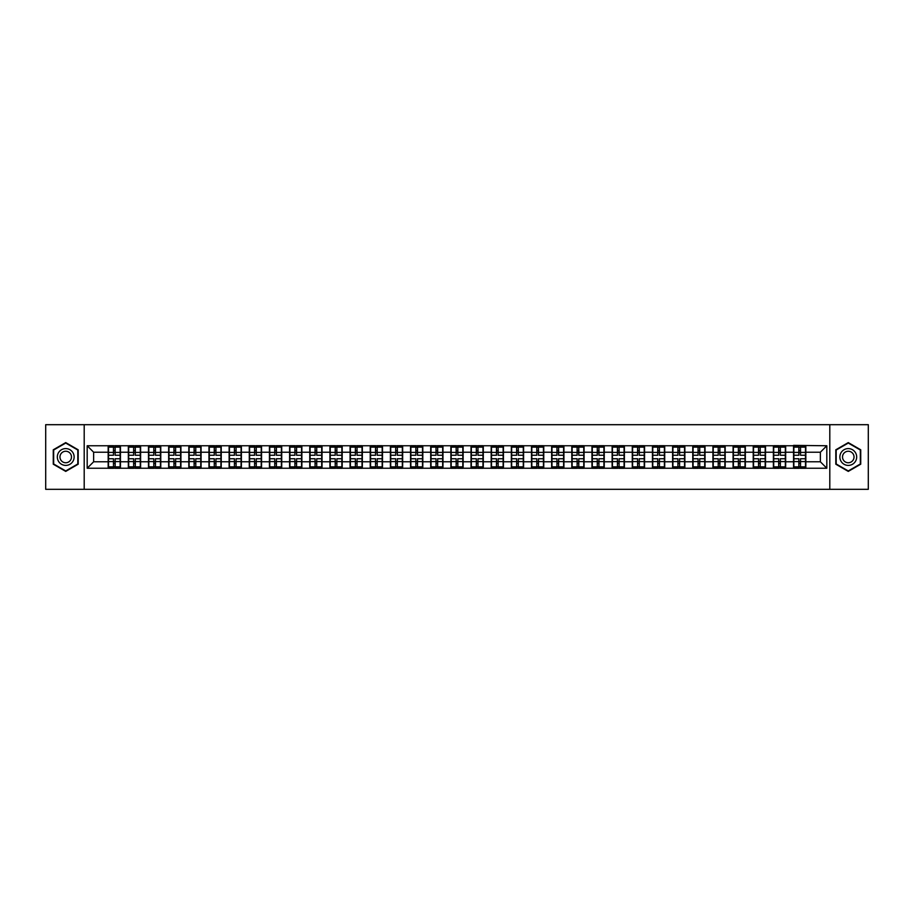 <?xml version="1.0" encoding="UTF-8"?>
<svg xmlns="http://www.w3.org/2000/svg" width="914" height="914" viewBox="0 0 914 914"><rect width="100%" height="100%" fill="white"/><g stroke="black" fill="none" stroke-linecap="round" stroke-linejoin="round"><path stroke-width="1.37" d="M829.798 489.31L868.3 489.31L868.3 424.69L829.798 424.69L829.798 489.31L84.202 489.31L84.202 424.69L45.7 424.69L45.7 489.31L84.202 489.31M829.798 424.69L84.202 424.69M820.361 461.776L820.361 452.224L805.828 452.224L805.828 461.776L820.361 461.776L826.816 468.242L826.816 445.758L793.546 445.369L793.546 452.224L785.663 452.224L785.663 461.776L793.546 461.776L793.546 452.224M826.816 468.242L87.184 468.242L87.184 445.758L108.172 445.758L108.172 452.224L93.639 452.224L93.639 461.776L108.172 461.776L108.172 452.224M793.546 445.758L108.172 445.758M793.546 461.776L793.546 468.242M785.663 461.776L785.663 468.242M785.663 445.758L785.663 452.224M765.509 461.776L773.393 461.776L773.393 452.224L765.509 452.224L765.509 468.242M773.393 461.776L773.393 468.242M773.393 445.758L773.393 452.224M765.509 445.758L765.509 452.224M745.344 461.776L753.227 461.776L753.227 452.224L745.344 452.224L745.344 468.242M753.227 461.776L753.227 468.242M753.227 445.758L753.227 452.224M745.344 445.758L745.344 452.224M725.19 461.776L733.074 461.776L733.074 452.224L725.19 452.224L725.19 468.242M733.074 461.776L733.074 468.242M733.074 445.758L733.074 452.224M725.19 445.758L725.19 452.224M705.037 461.776L712.92 461.776L712.92 452.224L705.037 452.224L705.037 468.242M712.92 461.776L712.92 468.242M712.92 445.758L712.92 452.224M705.037 445.758L705.037 452.224M684.872 461.776L692.755 461.776L692.755 452.224L684.872 452.224L684.872 468.242M692.755 461.776L692.755 468.242M692.755 445.758L692.755 452.224M684.872 445.758L684.872 452.224M664.718 461.776L672.601 461.776L672.601 452.224L664.718 452.224L664.718 468.242M672.601 461.776L672.601 468.242M672.601 445.758L672.601 452.224M664.718 445.758L664.718 452.224M644.564 461.776L652.447 461.776L652.447 452.224L644.564 452.224L644.564 468.242M652.447 461.776L652.447 468.242M652.447 445.758L652.447 452.224M644.564 445.758L644.564 452.224M624.399 461.776L632.282 461.776L632.282 452.224L624.399 452.224L624.399 468.242M632.282 461.776L632.282 468.242M632.282 445.758L632.282 452.224M624.399 445.758L624.399 452.224M604.245 461.776L612.129 461.776L612.129 452.224L604.245 452.224L604.245 468.242M612.129 461.776L612.129 468.242M612.129 445.758L612.129 452.224M604.245 445.758L604.245 452.224M584.08 461.776L591.964 461.776L591.964 452.224L584.08 452.224L584.08 468.242M591.964 461.776L591.964 468.242M591.964 445.758L591.964 452.224M584.08 445.758L584.08 452.224M563.927 461.776L571.81 461.776L571.81 452.224L563.927 452.224L563.927 468.242M571.81 461.776L571.81 468.242M571.81 445.758L571.81 452.224M563.927 445.758L563.927 452.224M543.773 461.776L551.656 461.776L551.656 452.224L543.773 452.224L543.773 468.242M551.656 461.776L551.656 468.242M551.656 445.758L551.656 452.224M543.773 445.758L543.773 452.224M523.608 461.776L531.491 461.776L531.491 452.224L523.608 452.224L523.608 468.242M531.491 461.776L531.491 468.242M531.491 445.758L531.491 452.224M523.608 445.758L523.608 452.224M503.454 461.776L511.337 461.776L511.337 452.224L503.454 452.224L503.454 468.242M511.337 461.776L511.337 468.242M511.337 445.758L511.337 452.224M503.454 445.758L503.454 452.224M483.3 461.776L491.184 461.776L491.184 452.224L483.3 452.224L483.3 468.242M491.184 461.776L491.184 468.242M491.184 445.758L491.184 452.224M483.3 445.758L483.3 452.224M463.135 461.776L471.018 461.776L471.018 452.224L463.135 452.224L463.135 468.242M471.018 461.776L471.018 468.242M471.018 445.758L471.018 452.224M463.135 445.758L463.135 452.224M442.982 461.776L450.865 461.776L450.865 452.224L442.982 452.224L442.982 468.242M450.865 461.776L450.865 468.242M450.865 445.758L450.865 452.224M442.982 445.758L442.982 452.224M422.816 461.776L430.7 461.776L430.7 452.224L422.816 452.224L422.816 468.242M430.7 461.776L430.7 468.242M430.7 445.758L430.7 452.224M422.816 445.758L422.816 452.224M402.663 461.776L410.546 461.776L410.546 452.224L402.663 452.224L402.663 468.242M410.546 461.776L410.546 468.242M410.546 445.758L410.546 452.224M402.663 445.758L402.663 452.224M382.509 461.776L390.392 461.776L390.392 452.224L382.509 452.224L382.509 468.242M390.392 461.776L390.392 468.242M390.392 445.758L390.392 452.224M382.509 445.758L382.509 452.224M362.344 461.776L370.227 461.776L370.227 452.224L362.344 452.224L362.344 468.242M370.227 461.776L370.227 468.242M370.227 445.758L370.227 452.224M362.344 445.758L362.344 452.224M342.19 461.776L350.073 461.776L350.073 452.224L342.19 452.224L342.19 468.242M350.073 461.776L350.073 468.242M350.073 445.758L350.073 452.224M342.19 445.758L342.19 452.224M322.036 461.776L329.92 461.776L329.92 452.224L322.036 452.224L322.036 468.242M329.92 461.776L329.92 468.242M329.92 445.758L329.92 452.224M322.036 445.758L322.036 452.224M301.871 461.776L309.755 461.776L309.755 452.224L301.871 452.224L301.871 468.242M309.755 461.776L309.755 468.242M309.755 445.758L309.755 452.224M301.871 445.758L301.871 452.224M281.718 461.776L289.601 461.776L289.601 452.224L281.718 452.224L281.718 468.242M289.601 461.776L289.601 468.242M289.601 445.758L289.601 452.224M281.718 445.758L281.718 452.224M261.553 461.776L269.436 461.776L269.436 452.224L261.553 452.224L261.553 468.242M269.436 461.776L269.436 468.242M269.436 445.758L269.436 452.224M261.553 445.758L261.553 452.224M241.399 461.776L249.282 461.776L249.282 452.224L241.399 452.224L241.399 468.242M249.282 461.776L249.282 468.242M249.282 445.758L249.282 452.224M241.399 445.758L241.399 452.224M221.245 461.776L229.128 461.776L229.128 452.224L221.245 452.224L221.245 468.242M229.128 461.776L229.128 468.242M229.128 445.758L229.128 452.224M221.245 445.758L221.245 452.224M201.08 461.776L208.963 461.776L208.963 452.224L201.08 452.224L201.08 468.242M208.963 461.776L208.963 468.242M208.963 445.758L208.963 452.224M201.08 445.758L201.08 452.224M180.926 461.776L188.81 461.776L188.81 452.224L180.926 452.224L180.926 468.242M188.81 461.776L188.81 468.242M188.81 445.758L188.81 452.224M180.926 445.758L180.926 452.224M160.773 461.776L168.656 461.776L168.656 452.224L160.773 452.224L160.773 468.242M168.656 461.776L168.656 468.242M168.656 445.758L168.656 452.224M160.773 445.758L160.773 452.224M140.607 461.776L148.491 461.776L148.491 452.224L140.607 452.224L140.607 468.242M148.491 461.776L148.491 468.242M148.491 445.758L148.491 452.224M140.607 445.758L140.607 452.224M120.454 461.776L128.337 461.776L128.337 452.224L120.454 452.224L120.454 468.242M128.337 461.776L128.337 468.242M128.337 445.758L128.337 452.224M120.454 445.758L120.454 452.224M108.172 461.776L108.172 468.242M93.639 461.776L87.184 468.242M87.184 445.758L93.639 452.224M805.828 461.776L805.828 468.242M805.828 445.758L805.828 452.224M826.816 445.758L820.361 452.224M65.728 442.604L53.263 449.802L53.263 464.198L65.728 471.396L78.193 464.198L78.193 449.802L65.728 442.604M835.807 464.198L848.272 471.396L860.737 464.198L860.737 449.802L848.272 442.604L835.807 449.802L835.807 464.198M108.503 452.419L113.473 452.419L113.473 445.689L108.503 445.689L108.503 458.748L113.473 458.748L113.473 461.581L115.153 461.57L115.153 458.748L120.134 458.748L120.134 445.689L115.153 445.689L115.153 447.117L120.134 447.117M113.473 450.545L115.153 450.545M115.153 447.312L113.473 447.312M108.503 455.252L113.473 455.252L113.473 452.419L115.153 452.43L115.153 455.252L120.134 455.252M108.503 447.117L113.473 447.117M113.473 466.688L115.153 466.688M113.473 463.455L115.153 463.455M108.503 468.311L113.473 468.311L113.473 466.883L108.503 466.883L108.503 468.311M108.503 458.748L108.503 461.581L113.473 461.581L113.473 466.883M108.503 461.581L108.503 466.883M120.134 458.748L120.134 468.311L115.153 468.311L115.153 466.883L120.134 466.883M120.134 461.581L115.153 461.581L115.153 466.883M120.134 452.419L115.153 452.419L115.153 447.117M128.657 452.419L133.638 452.419L133.638 445.689L128.657 445.689L128.657 458.748L133.638 458.748L133.638 461.581L135.318 461.57L135.318 458.748L140.288 458.748L140.288 445.689L135.318 445.689L135.318 447.117L140.288 447.117M133.638 450.545L135.318 450.545M135.318 447.312L133.638 447.312M128.657 455.252L133.638 455.252L133.638 452.419L135.318 452.43L135.318 455.252L140.288 455.252M128.657 447.117L133.638 447.117M133.638 466.688L135.318 466.688M133.638 463.455L135.318 463.455M128.657 468.311L133.638 468.311L133.638 466.883L128.657 466.883L128.657 468.311M128.657 458.748L128.657 461.581L133.638 461.581L133.638 466.883M128.657 461.581L128.657 466.883M140.288 458.748L140.288 468.311L135.318 468.311L135.318 466.883L140.288 466.883M140.288 461.581L135.318 461.581L135.318 466.883M140.288 452.419L135.318 452.419L135.318 447.117M148.811 452.419L153.792 452.419L153.792 445.689L148.811 445.689L148.811 458.748L153.792 458.748L153.792 461.581L155.471 461.57L155.471 458.748L160.441 458.748L160.441 445.689L155.471 445.689L155.471 447.117L160.441 447.117M153.792 450.545L155.471 450.545M155.471 447.312L153.792 447.312M148.811 455.252L153.792 455.252L153.792 452.419L155.471 452.43L155.471 455.252L160.441 455.252M148.811 447.117L153.792 447.117M153.792 466.688L155.471 466.688M153.792 463.455L155.471 463.455M148.811 468.311L153.792 468.311L153.792 466.883L148.811 466.883L148.811 468.311M148.811 458.748L148.811 461.581L153.792 461.581L153.792 466.883M148.811 461.581L148.811 466.883M160.441 458.748L160.441 468.311L155.471 468.311L155.471 466.883L160.441 466.883M160.441 461.581L155.471 461.581L155.471 466.883M160.441 452.419L155.471 452.419L155.471 447.117M168.976 452.419L173.946 452.419L173.946 445.689L168.976 445.689L168.976 458.748L173.946 458.748L173.946 461.581L175.625 461.57L175.625 458.748L180.606 458.748L180.606 445.689L175.625 445.689L175.625 447.117L180.606 447.117M173.946 450.545L175.625 450.545M175.625 447.312L173.946 447.312M168.976 455.252L173.946 455.252L173.946 452.419L175.625 452.43L175.625 455.252L180.606 455.252M168.976 447.117L173.946 447.117M173.946 466.688L175.625 466.688M173.946 463.455L175.625 463.455M168.976 468.311L173.946 468.311L173.946 466.883L168.976 466.883L168.976 468.311M168.976 458.748L168.976 461.581L173.946 461.581L173.946 466.883M168.976 461.581L168.976 466.883M180.606 458.748L180.606 468.311L175.625 468.311L175.625 466.883L180.606 466.883M180.606 461.581L175.625 461.581L175.625 466.883M180.606 452.419L175.625 452.419L175.625 447.117M189.129 452.419L194.111 452.419L194.111 445.689L189.129 445.689L189.129 458.748L194.111 458.748L194.111 461.581L195.79 461.57L195.79 458.748L200.76 458.748L200.76 445.689L195.79 445.689L195.79 447.117L200.76 447.117M194.111 450.545L195.79 450.545M195.79 447.312L194.111 447.312M189.129 455.252L194.111 455.252L194.111 452.419L195.79 452.43L195.79 455.252L200.76 455.252M189.129 447.117L194.111 447.117M194.111 466.688L195.79 466.688M194.111 463.455L195.79 463.455M189.129 468.311L194.111 468.311L194.111 466.883L189.129 466.883L189.129 468.311M189.129 458.748L189.129 461.581L194.111 461.581L194.111 466.883M189.129 461.581L189.129 466.883M200.76 458.748L200.76 468.311L195.79 468.311L195.79 466.883L200.76 466.883M200.76 461.581L195.79 461.581L195.79 466.883M200.76 452.419L195.79 452.419L195.79 447.117M209.295 452.419L214.264 452.419L214.264 445.689L209.295 445.689L209.295 458.748L214.264 458.748L214.264 461.581L215.944 461.57L215.944 458.748L220.914 458.748L220.914 445.689L215.944 445.689L215.944 447.117L220.914 447.117M214.264 450.545L215.944 450.545M215.944 447.312L214.264 447.312M209.295 455.252L214.264 455.252L214.264 452.419L215.944 452.43L215.944 455.252L220.914 455.252M209.295 447.117L214.264 447.117M214.264 466.688L215.944 466.688M214.264 463.455L215.944 463.455M209.295 468.311L214.264 468.311L214.264 466.883L209.295 466.883L209.295 468.311M209.295 458.748L209.295 461.581L214.264 461.581L214.264 466.883M209.295 461.581L209.295 466.883M220.914 458.748L220.914 468.311L215.944 468.311L215.944 466.883L220.914 466.883M220.914 461.581L215.944 461.581L215.944 466.883M220.914 452.419L215.944 452.419L215.944 447.117M73.006 452.796A8.397 8.397 0 0 0 61.524 449.722A8.397 8.397 0 0 0 58.45 461.204A8.397 8.397 0 0 0 69.932 464.278A8.397 8.397 0 0 0 73.006 452.796M70.709 454.121A5.747 5.747 0 0 0 62.849 452.019A5.747 5.747 0 0 0 60.747 459.879A5.747 5.747 0 0 0 68.607 461.981A5.747 5.747 0 0 0 70.709 454.121M65.728 470.95L53.652 463.981L53.652 450.019L65.728 443.05L77.816 450.019L77.816 463.981L65.728 470.95M855.55 452.796A8.397 8.397 0 0 0 844.068 449.722A8.397 8.397 0 0 0 840.994 461.204A8.397 8.397 0 0 0 852.476 464.278A8.397 8.397 0 0 0 855.55 452.796M853.253 454.121A5.747 5.747 0 0 0 845.393 452.019A5.747 5.747 0 0 0 843.291 459.879A5.747 5.747 0 0 0 851.151 461.981A5.747 5.747 0 0 0 853.253 454.121M848.272 470.95L836.184 463.981L836.184 450.019L848.272 443.05L860.348 450.019L860.348 463.981L848.272 470.95M229.448 452.419L234.418 452.419L234.418 445.689L229.448 445.689L229.448 458.748L234.418 458.748L234.418 461.581L236.098 461.57L236.098 458.748L241.079 458.748L241.079 445.689L236.098 445.689L236.098 447.117L241.079 447.117M234.418 450.545L236.098 450.545M236.098 447.312L234.418 447.312M229.448 455.252L234.418 455.252L234.418 452.419L236.098 452.43L236.098 455.252L241.079 455.252M229.448 447.117L234.418 447.117M234.418 466.688L236.098 466.688M234.418 463.455L236.098 463.455M229.448 468.311L234.418 468.311L234.418 466.883L229.448 466.883L229.448 468.311M229.448 458.748L229.448 461.581L234.418 461.581L234.418 466.883M229.448 461.581L229.448 466.883M241.079 458.748L241.079 468.311L236.098 468.311L236.098 466.883L241.079 466.883M241.079 461.581L236.098 461.581L236.098 466.883M241.079 452.419L236.098 452.419L236.098 447.117M249.602 452.419L254.583 452.419L254.583 445.689L249.602 445.689L249.602 458.748L254.583 458.748L254.583 461.581L256.263 461.57L256.263 458.748L261.233 458.748L261.233 445.689L256.263 445.689L256.263 447.117L261.233 447.117M254.583 450.545L256.263 450.545M256.263 447.312L254.583 447.312M249.602 455.252L254.583 455.252L254.583 452.419L256.263 452.43L256.263 455.252L261.233 455.252M249.602 447.117L254.583 447.117M254.583 466.688L256.263 466.688M254.583 463.455L256.263 463.455M249.602 468.311L254.583 468.311L254.583 466.883L249.602 466.883L249.602 468.311M249.602 458.748L249.602 461.581L254.583 461.581L254.583 466.883M249.602 461.581L249.602 466.883M261.233 458.748L261.233 468.311L256.263 468.311L256.263 466.883L261.233 466.883M261.233 461.581L256.263 461.581L256.263 466.883M261.233 452.419L256.263 452.419L256.263 447.117M269.767 452.419L274.737 452.419L274.737 445.689L269.767 445.689L269.767 458.748L274.737 458.748L274.737 461.581L276.416 461.57L276.416 458.748L281.398 458.748L281.398 445.689L276.416 445.689L276.416 447.117L281.398 447.117M274.737 450.545L276.416 450.545M276.416 447.312L274.737 447.312M269.767 455.252L274.737 455.252L274.737 452.419L276.416 452.43L276.416 455.252L281.398 455.252M269.767 447.117L274.737 447.117M274.737 466.688L276.416 466.688M274.737 463.455L276.416 463.455M269.767 468.311L274.737 468.311L274.737 466.883L269.767 466.883L269.767 468.311M269.767 458.748L269.767 461.581L274.737 461.581L274.737 466.883M269.767 461.581L269.767 466.883M281.398 458.748L281.398 468.311L276.416 468.311L276.416 466.883L281.398 466.883M281.398 461.581L276.416 461.581L276.416 466.883M281.398 452.419L276.416 452.419L276.416 447.117M289.921 452.419L294.891 452.419L294.891 445.689L289.921 445.689L289.921 458.748L294.891 458.748L294.891 461.581L296.582 461.57L296.582 458.748L301.551 458.748L301.551 445.689L296.582 445.689L296.582 447.117L301.551 447.117M294.891 450.545L296.582 450.545M296.582 447.312L294.891 447.312M289.921 455.252L294.891 455.252L294.891 452.419L296.582 452.43L296.582 455.252L301.551 455.252M289.921 447.117L294.891 447.117M294.891 466.688L296.582 466.688M294.891 463.455L296.582 463.455M289.921 468.311L294.891 468.311L294.891 466.883L289.921 466.883L289.921 468.311M289.921 458.748L289.921 461.581L294.891 461.581L294.891 466.883M289.921 461.581L289.921 466.883M301.551 458.748L301.551 468.311L296.582 468.311L296.582 466.883L301.551 466.883M301.551 461.581L296.582 461.581L296.582 466.883M301.551 452.419L296.582 452.419L296.582 447.117M310.075 452.419L315.056 452.419L315.056 445.689L310.075 445.689L310.075 458.748L315.056 458.748L315.056 461.581L316.735 461.57L316.735 458.748L321.705 458.748L321.705 445.689L316.735 445.689L316.735 447.117L321.705 447.117M315.056 450.545L316.735 450.545M316.735 447.312L315.056 447.312M310.075 455.252L315.056 455.252L315.056 452.419L316.735 452.43L316.735 455.252L321.705 455.252M310.075 447.117L315.056 447.117M315.056 466.688L316.735 466.688M315.056 463.455L316.735 463.455M310.075 468.311L315.056 468.311L315.056 466.883L310.075 466.883L310.075 468.311M310.075 458.748L310.075 461.581L315.056 461.581L315.056 466.883M310.075 461.581L310.075 466.883M321.705 458.748L321.705 468.311L316.735 468.311L316.735 466.883L321.705 466.883M321.705 461.581L316.735 461.581L316.735 466.883M321.705 452.419L316.735 452.419L316.735 447.117M330.24 452.419L335.209 452.419L335.209 445.689L330.24 445.689L330.24 458.748L335.209 458.748L335.209 461.581L336.889 461.57L336.889 458.748L341.87 458.748L341.87 445.689L336.889 445.689L336.889 447.117L341.87 447.117M335.209 450.545L336.889 450.545M336.889 447.312L335.209 447.312M330.24 455.252L335.209 455.252L335.209 452.419L336.889 452.43L336.889 455.252L341.87 455.252M330.24 447.117L335.209 447.117M335.209 466.688L336.889 466.688M335.209 463.455L336.889 463.455M330.24 468.311L335.209 468.311L335.209 466.883L330.24 466.883L330.24 468.311M330.24 458.748L330.24 461.581L335.209 461.581L335.209 466.883M330.24 461.581L330.24 466.883M341.87 458.748L341.87 468.311L336.889 468.311L336.889 466.883L341.87 466.883M341.87 461.581L336.889 461.581L336.889 466.883M341.87 452.419L336.889 452.419L336.889 447.117M350.393 452.419L355.375 452.419L355.375 445.689L350.393 445.689L350.393 458.748L355.375 458.748L355.375 461.581L357.054 461.57L357.054 458.748L362.024 458.748L362.024 445.689L357.054 445.689L357.054 447.117L362.024 447.117M355.375 450.545L357.054 450.545M357.054 447.312L355.375 447.312M350.393 455.252L355.375 455.252L355.375 452.419L357.054 452.43L357.054 455.252L362.024 455.252M350.393 447.117L355.375 447.117M355.375 466.688L357.054 466.688M355.375 463.455L357.054 463.455M350.393 468.311L355.375 468.311L355.375 466.883L350.393 466.883L350.393 468.311M350.393 458.748L350.393 461.581L355.375 461.581L355.375 466.883M350.393 461.581L350.393 466.883M362.024 458.748L362.024 468.311L357.054 468.311L357.054 466.883L362.024 466.883M362.024 461.581L357.054 461.581L357.054 466.883M362.024 452.419L357.054 452.419L357.054 447.117M370.558 452.419L375.528 452.419L375.528 445.689L370.558 445.689L370.558 458.748L375.528 458.748L375.528 461.581L377.208 461.57L377.208 458.748L382.178 458.748L382.178 445.689L377.208 445.689L377.208 447.117L382.178 447.117M375.528 450.545L377.208 450.545M377.208 447.312L375.528 447.312M370.558 455.252L375.528 455.252L375.528 452.419L377.208 452.43L377.208 455.252L382.178 455.252M370.558 447.117L375.528 447.117M375.528 466.688L377.208 466.688M375.528 463.455L377.208 463.455M370.558 468.311L375.528 468.311L375.528 466.883L370.558 466.883L370.558 468.311M370.558 458.748L370.558 461.581L375.528 461.581L375.528 466.883M370.558 461.581L370.558 466.883M382.178 458.748L382.178 468.311L377.208 468.311L377.208 466.883L382.178 466.883M382.178 461.581L377.208 461.581L377.208 466.883M382.178 452.419L377.208 452.419L377.208 447.117M390.712 452.419L395.682 452.419L395.682 445.689L390.712 445.689L390.712 458.748L395.682 458.748L395.682 461.581L397.362 461.57L397.362 458.748L402.343 458.748L402.343 445.689L397.362 445.689L397.362 447.117L402.343 447.117M395.682 450.545L397.362 450.545M397.362 447.312L395.682 447.312M390.712 455.252L395.682 455.252L395.682 452.419L397.362 452.43L397.362 455.252L402.343 455.252M390.712 447.117L395.682 447.117M395.682 466.688L397.362 466.688M395.682 463.455L397.362 463.455M390.712 468.311L395.682 468.311L395.682 466.883L390.712 466.883L390.712 468.311M390.712 458.748L390.712 461.581L395.682 461.581L395.682 466.883M390.712 461.581L390.712 466.883M402.343 458.748L402.343 468.311L397.362 468.311L397.362 466.883L402.343 466.883M402.343 461.581L397.362 461.581L397.362 466.883M402.343 452.419L397.362 452.419L397.362 447.117M410.866 452.419L415.847 452.419L415.847 445.689L410.866 445.689L410.866 458.748L415.847 458.748L415.847 461.581L417.527 461.57L417.527 458.748L422.497 458.748L422.497 445.689L417.527 445.689L417.527 447.117L422.497 447.117M415.847 450.545L417.527 450.545M417.527 447.312L415.847 447.312M410.866 455.252L415.847 455.252L415.847 452.419L417.527 452.43L417.527 455.252L422.497 455.252M410.866 447.117L415.847 447.117M415.847 466.688L417.527 466.688M415.847 463.455L417.527 463.455M410.866 468.311L415.847 468.311L415.847 466.883L410.866 466.883L410.866 468.311M410.866 458.748L410.866 461.581L415.847 461.581L415.847 466.883M410.866 461.581L410.866 466.883M422.497 458.748L422.497 468.311L417.527 468.311L417.527 466.883L422.497 466.883M422.497 461.581L417.527 461.581L417.527 466.883M422.497 452.419L417.527 452.419L417.527 447.117M431.031 452.419L436.001 452.419L436.001 445.689L431.031 445.689L431.031 458.748L436.001 458.748L436.001 461.581L437.68 461.57L437.68 458.748L442.662 458.748L442.662 445.689L437.68 445.689L437.68 447.117L442.662 447.117M436.001 450.545L437.68 450.545M437.68 447.312L436.001 447.312M431.031 455.252L436.001 455.252L436.001 452.419L437.68 452.43L437.68 455.252L442.662 455.252M431.031 447.117L436.001 447.117M436.001 466.688L437.68 466.688M436.001 463.455L437.68 463.455M431.031 468.311L436.001 468.311L436.001 466.883L431.031 466.883L431.031 468.311M431.031 458.748L431.031 461.581L436.001 461.581L436.001 466.883M431.031 461.581L431.031 466.883M442.662 458.748L442.662 468.311L437.68 468.311L437.68 466.883L442.662 466.883M442.662 461.581L437.68 461.581L437.68 466.883M442.662 452.419L437.68 452.419L437.68 447.117M451.185 452.419L456.155 452.419L456.155 445.689L451.185 445.689L451.185 458.748L456.155 458.748L456.155 461.581L457.845 461.57L457.845 458.748L462.815 458.748L462.815 445.689L457.845 445.689L457.845 447.117L462.815 447.117M456.155 450.545L457.845 450.545M457.845 447.312L456.155 447.312M451.185 455.252L456.155 455.252L456.155 452.419L457.845 452.43L457.845 455.252L462.815 455.252M451.185 447.117L456.155 447.117M456.155 466.688L457.845 466.688M456.155 463.455L457.845 463.455M451.185 468.311L456.155 468.311L456.155 466.883L451.185 466.883L451.185 468.311M451.185 458.748L451.185 461.581L456.155 461.581L456.155 466.883M451.185 461.581L451.185 466.883M462.815 458.748L462.815 468.311L457.845 468.311L457.845 466.883L462.815 466.883M462.815 461.581L457.845 461.581L457.845 466.883M462.815 452.419L457.845 452.419L457.845 447.117M471.338 452.419L476.32 452.419L476.32 445.689L471.338 445.689L471.338 458.748L476.32 458.748L476.32 461.581L477.999 461.57L477.999 458.748L482.969 458.748L482.969 445.689L477.999 445.689L477.999 447.117L482.969 447.117M476.32 450.545L477.999 450.545M477.999 447.312L476.32 447.312M471.338 455.252L476.32 455.252L476.32 452.419L477.999 452.43L477.999 455.252L482.969 455.252M471.338 447.117L476.32 447.117M476.32 466.688L477.999 466.688M476.32 463.455L477.999 463.455M471.338 468.311L476.32 468.311L476.32 466.883L471.338 466.883L471.338 468.311M471.338 458.748L471.338 461.581L476.32 461.581L476.32 466.883M471.338 461.581L471.338 466.883M482.969 458.748L482.969 468.311L477.999 468.311L477.999 466.883L482.969 466.883M482.969 461.581L477.999 461.581L477.999 466.883M482.969 452.419L477.999 452.419L477.999 447.117M491.504 452.419L496.473 452.419L496.473 445.689L491.504 445.689L491.504 458.748L496.473 458.748L496.473 461.581L498.153 461.57L498.153 458.748L503.134 458.748L503.134 445.689L498.153 445.689L498.153 447.117L503.134 447.117M496.473 450.545L498.153 450.545M498.153 447.312L496.473 447.312M491.504 455.252L496.473 455.252L496.473 452.419L498.153 452.43L498.153 455.252L503.134 455.252M491.504 447.117L496.473 447.117M496.473 466.688L498.153 466.688M496.473 463.455L498.153 463.455M491.504 468.311L496.473 468.311L496.473 466.883L491.504 466.883L491.504 468.311M491.504 458.748L491.504 461.581L496.473 461.581L496.473 466.883M491.504 461.581L491.504 466.883M503.134 458.748L503.134 468.311L498.153 468.311L498.153 466.883L503.134 466.883M503.134 461.581L498.153 461.581L498.153 466.883M503.134 452.419L498.153 452.419L498.153 447.117M511.657 452.419L516.639 452.419L516.639 445.689L511.657 445.689L511.657 458.748L516.639 458.748L516.639 461.581L518.318 461.57L518.318 458.748L523.288 458.748L523.288 445.689L518.318 445.689L518.318 447.117L523.288 447.117M516.639 450.545L518.318 450.545M518.318 447.312L516.639 447.312M511.657 455.252L516.639 455.252L516.639 452.419L518.318 452.43L518.318 455.252L523.288 455.252M511.657 447.117L516.639 447.117M516.639 466.688L518.318 466.688M516.639 463.455L518.318 463.455M511.657 468.311L516.639 468.311L516.639 466.883L511.657 466.883L511.657 468.311M511.657 458.748L511.657 461.581L516.639 461.581L516.639 466.883M511.657 461.581L511.657 466.883M523.288 458.748L523.288 468.311L518.318 468.311L518.318 466.883L523.288 466.883M523.288 461.581L518.318 461.581L518.318 466.883M523.288 452.419L518.318 452.419L518.318 447.117M531.822 452.419L536.792 452.419L536.792 445.689L531.822 445.689L531.822 458.748L536.792 458.748L536.792 461.581L538.472 461.57L538.472 458.748L543.442 458.748L543.442 445.689L538.472 445.689L538.472 447.117L543.442 447.117M536.792 450.545L538.472 450.545M538.472 447.312L536.792 447.312M531.822 455.252L536.792 455.252L536.792 452.419L538.472 452.43L538.472 455.252L543.442 455.252M531.822 447.117L536.792 447.117M536.792 466.688L538.472 466.688M536.792 463.455L538.472 463.455M531.822 468.311L536.792 468.311L536.792 466.883L531.822 466.883L531.822 468.311M531.822 458.748L531.822 461.581L536.792 461.581L536.792 466.883M531.822 461.581L531.822 466.883M543.442 458.748L543.442 468.311L538.472 468.311L538.472 466.883L543.442 466.883M543.442 461.581L538.472 461.581L538.472 466.883M543.442 452.419L538.472 452.419L538.472 447.117M551.976 452.419L556.946 452.419L556.946 445.689L551.976 445.689L551.976 458.748L556.946 458.748L556.946 461.581L558.625 461.57L558.625 458.748L563.607 458.748L563.607 445.689L558.625 445.689L558.625 447.117L563.607 447.117M556.946 450.545L558.625 450.545M558.625 447.312L556.946 447.312M551.976 455.252L556.946 455.252L556.946 452.419L558.625 452.43L558.625 455.252L563.607 455.252M551.976 447.117L556.946 447.117M556.946 466.688L558.625 466.688M556.946 463.455L558.625 463.455M551.976 468.311L556.946 468.311L556.946 466.883L551.976 466.883L551.976 468.311M551.976 458.748L551.976 461.581L556.946 461.581L556.946 466.883M551.976 461.581L551.976 466.883M563.607 458.748L563.607 468.311L558.625 468.311L558.625 466.883L563.607 466.883M563.607 461.581L558.625 461.581L558.625 466.883M563.607 452.419L558.625 452.419L558.625 447.117M572.13 452.419L577.111 452.419L577.111 445.689L572.13 445.689L572.13 458.748L577.111 458.748L577.111 461.581L578.791 461.57L578.791 458.748L583.76 458.748L583.76 445.689L578.791 445.689L578.791 447.117L583.76 447.117M577.111 450.545L578.791 450.545M578.791 447.312L577.111 447.312M572.13 455.252L577.111 455.252L577.111 452.419L578.791 452.43L578.791 455.252L583.76 455.252M572.13 447.117L577.111 447.117M577.111 466.688L578.791 466.688M577.111 463.455L578.791 463.455M572.13 468.311L577.111 468.311L577.111 466.883L572.13 466.883L572.13 468.311M572.13 458.748L572.13 461.581L577.111 461.581L577.111 466.883M572.13 461.581L572.13 466.883M583.76 458.748L583.76 468.311L578.791 468.311L578.791 466.883L583.76 466.883M583.76 461.581L578.791 461.581L578.791 466.883M583.76 452.419L578.791 452.419L578.791 447.117M592.295 452.419L597.265 452.419L597.265 445.689L592.295 445.689L592.295 458.748L597.265 458.748L597.265 461.581L598.944 461.57L598.944 458.748L603.926 458.748L603.926 445.689L598.944 445.689L598.944 447.117L603.926 447.117M597.265 450.545L598.944 450.545M598.944 447.312L597.265 447.312M592.295 455.252L597.265 455.252L597.265 452.419L598.944 452.43L598.944 455.252L603.926 455.252M592.295 447.117L597.265 447.117M597.265 466.688L598.944 466.688M597.265 463.455L598.944 463.455M592.295 468.311L597.265 468.311L597.265 466.883L592.295 466.883L592.295 468.311M592.295 458.748L592.295 461.581L597.265 461.581L597.265 466.883M592.295 461.581L592.295 466.883M603.926 458.748L603.926 468.311L598.944 468.311L598.944 466.883L603.926 466.883M603.926 461.581L598.944 461.581L598.944 466.883M603.926 452.419L598.944 452.419L598.944 447.117M612.449 452.419L617.418 452.419L617.418 445.689L612.449 445.689L612.449 458.748L617.418 458.748L617.418 461.581L619.109 461.57L619.109 458.748L624.079 458.748L624.079 445.689L619.109 445.689L619.109 447.117L624.079 447.117M617.418 450.545L619.109 450.545M619.109 447.312L617.418 447.312M612.449 455.252L617.418 455.252L617.418 452.419L619.109 452.43L619.109 455.252L624.079 455.252M612.449 447.117L617.418 447.117M617.418 466.688L619.109 466.688M617.418 463.455L619.109 463.455M612.449 468.311L617.418 468.311L617.418 466.883L612.449 466.883L612.449 468.311M612.449 458.748L612.449 461.581L617.418 461.581L617.418 466.883M612.449 461.581L612.449 466.883M624.079 458.748L624.079 468.311L619.109 468.311L619.109 466.883L624.079 466.883M624.079 461.581L619.109 461.581L619.109 466.883M624.079 452.419L619.109 452.419L619.109 447.117M632.602 452.419L637.584 452.419L637.584 445.689L632.602 445.689L632.602 458.748L637.584 458.748L637.584 461.581L639.263 461.57L639.263 458.748L644.233 458.748L644.233 445.689L639.263 445.689L639.263 447.117L644.233 447.117M637.584 450.545L639.263 450.545M639.263 447.312L637.584 447.312M632.602 455.252L637.584 455.252L637.584 452.419L639.263 452.43L639.263 455.252L644.233 455.252M632.602 447.117L637.584 447.117M637.584 466.688L639.263 466.688M637.584 463.455L639.263 463.455M632.602 468.311L637.584 468.311L637.584 466.883L632.602 466.883L632.602 468.311M632.602 458.748L632.602 461.581L637.584 461.581L637.584 466.883M632.602 461.581L632.602 466.883M644.233 458.748L644.233 468.311L639.263 468.311L639.263 466.883L644.233 466.883M644.233 461.581L639.263 461.581L639.263 466.883M644.233 452.419L639.263 452.419L639.263 447.117M652.767 452.419L657.737 452.419L657.737 445.689L652.767 445.689L652.767 458.748L657.737 458.748L657.737 461.581L659.417 461.57L659.417 458.748L664.398 458.748L664.398 445.689L659.417 445.689L659.417 447.117L664.398 447.117M657.737 450.545L659.417 450.545M659.417 447.312L657.737 447.312M652.767 455.252L657.737 455.252L657.737 452.419L659.417 452.43L659.417 455.252L664.398 455.252M652.767 447.117L657.737 447.117M657.737 466.688L659.417 466.688M657.737 463.455L659.417 463.455M652.767 468.311L657.737 468.311L657.737 466.883L652.767 466.883L652.767 468.311M652.767 458.748L652.767 461.581L657.737 461.581L657.737 466.883M652.767 461.581L652.767 466.883M664.398 458.748L664.398 468.311L659.417 468.311L659.417 466.883L664.398 466.883M664.398 461.581L659.417 461.581L659.417 466.883M664.398 452.419L659.417 452.419L659.417 447.117M672.921 452.419L677.902 452.419L677.902 445.689L672.921 445.689L672.921 458.748L677.902 458.748L677.902 461.581L679.582 461.57L679.582 458.748L684.552 458.748L684.552 445.689L679.582 445.689L679.582 447.117L684.552 447.117M677.902 450.545L679.582 450.545M679.582 447.312L677.902 447.312M672.921 455.252L677.902 455.252L677.902 452.419L679.582 452.43L679.582 455.252L684.552 455.252M672.921 447.117L677.902 447.117M677.902 466.688L679.582 466.688M677.902 463.455L679.582 463.455M672.921 468.311L677.902 468.311L677.902 466.883L672.921 466.883L672.921 468.311M672.921 458.748L672.921 461.581L677.902 461.581L677.902 466.883M672.921 461.581L672.921 466.883M684.552 458.748L684.552 468.311L679.582 468.311L679.582 466.883L684.552 466.883M684.552 461.581L679.582 461.581L679.582 466.883M684.552 452.419L679.582 452.419L679.582 447.117M693.086 452.419L698.056 452.419L698.056 445.689L693.086 445.689L693.086 458.748L698.056 458.748L698.056 461.581L699.736 461.57L699.736 458.748L704.705 458.748L704.705 445.689L699.736 445.689L699.736 447.117L704.705 447.117M698.056 450.545L699.736 450.545M699.736 447.312L698.056 447.312M693.086 455.252L698.056 455.252L698.056 452.419L699.736 452.43L699.736 455.252L704.705 455.252M693.086 447.117L698.056 447.117M698.056 466.688L699.736 466.688M698.056 463.455L699.736 463.455M693.086 468.311L698.056 468.311L698.056 466.883L693.086 466.883L693.086 468.311M693.086 458.748L693.086 461.581L698.056 461.581L698.056 466.883M693.086 461.581L693.086 466.883M704.705 458.748L704.705 468.311L699.736 468.311L699.736 466.883L704.705 466.883M704.705 461.581L699.736 461.581L699.736 466.883M704.705 452.419L699.736 452.419L699.736 447.117M713.24 452.419L718.21 452.419L718.21 445.689L713.24 445.689L713.24 458.748L718.21 458.748L718.21 461.581L719.889 461.57L719.889 458.748L724.871 458.748L724.871 445.689L719.889 445.689L719.889 447.117L724.871 447.117M718.21 450.545L719.889 450.545M719.889 447.312L718.21 447.312M713.24 455.252L718.21 455.252L718.21 452.419L719.889 452.43L719.889 455.252L724.871 455.252M713.24 447.117L718.21 447.117M718.21 466.688L719.889 466.688M718.21 463.455L719.889 463.455M713.24 468.311L718.21 468.311L718.21 466.883L713.24 466.883L713.24 468.311M713.24 458.748L713.24 461.581L718.21 461.581L718.21 466.883M713.24 461.581L713.24 466.883M724.871 458.748L724.871 468.311L719.889 468.311L719.889 466.883L724.871 466.883M724.871 461.581L719.889 461.581L719.889 466.883M724.871 452.419L719.889 452.419L719.889 447.117M733.394 452.419L738.375 452.419L738.375 445.689L733.394 445.689L733.394 458.748L738.375 458.748L738.375 461.581L740.054 461.57L740.054 458.748L745.024 458.748L745.024 445.689L740.054 445.689L740.054 447.117L745.024 447.117M738.375 450.545L740.054 450.545M740.054 447.312L738.375 447.312M733.394 455.252L738.375 455.252L738.375 452.419L740.054 452.43L740.054 455.252L745.024 455.252M733.394 447.117L738.375 447.117M738.375 466.688L740.054 466.688M738.375 463.455L740.054 463.455M733.394 468.311L738.375 468.311L738.375 466.883L733.394 466.883L733.394 468.311M733.394 458.748L733.394 461.581L738.375 461.581L738.375 466.883M733.394 461.581L733.394 466.883M745.024 458.748L745.024 468.311L740.054 468.311L740.054 466.883L745.024 466.883M745.024 461.581L740.054 461.581L740.054 466.883M745.024 452.419L740.054 452.419L740.054 447.117M753.559 452.419L758.529 452.419L758.529 445.689L753.559 445.689L753.559 458.748L758.529 458.748L758.529 461.581L760.208 461.57L760.208 458.748L765.189 458.748L765.189 445.689L760.208 445.689L760.208 447.117L765.189 447.117M758.529 450.545L760.208 450.545M760.208 447.312L758.529 447.312M753.559 455.252L758.529 455.252L758.529 452.419L760.208 452.43L760.208 455.252L765.189 455.252M753.559 447.117L758.529 447.117M758.529 466.688L760.208 466.688M758.529 463.455L760.208 463.455M753.559 468.311L758.529 468.311L758.529 466.883L753.559 466.883L753.559 468.311M753.559 458.748L753.559 461.581L758.529 461.581L758.529 466.883M753.559 461.581L753.559 466.883M765.189 458.748L765.189 468.311L760.208 468.311L760.208 466.883L765.189 466.883M765.189 461.581L760.208 461.581L760.208 466.883M765.189 452.419L760.208 452.419L760.208 447.117M773.712 452.419L778.682 452.419L778.682 445.689L773.712 445.689L773.712 458.748L778.682 458.748L778.682 461.581L780.362 461.57L780.362 458.748L785.343 458.748L785.343 445.689L780.362 445.689L780.362 447.117L785.343 447.117M778.682 450.545L780.362 450.545M780.362 447.312L778.682 447.312M773.712 455.252L778.682 455.252L778.682 452.419L780.362 452.43L780.362 455.252L785.343 455.252M773.712 447.117L778.682 447.117M778.682 466.688L780.362 466.688M778.682 463.455L780.362 463.455M773.712 468.311L778.682 468.311L778.682 466.883L773.712 466.883L773.712 468.311M773.712 458.748L773.712 461.581L778.682 461.581L778.682 466.883M773.712 461.581L773.712 466.883M785.343 458.748L785.343 468.311L780.362 468.311L780.362 466.883L785.343 466.883M785.343 461.581L780.362 461.581L780.362 466.883M785.343 452.419L780.362 452.419L780.362 447.117M793.866 452.419L798.847 452.419L798.847 445.689L793.866 445.689L793.866 458.748L798.847 458.748L798.847 461.581L800.527 461.57L800.527 458.748L805.497 458.748L805.497 445.689L800.527 445.689L800.527 447.117L805.497 447.117M798.847 450.545L800.527 450.545M800.527 447.312L798.847 447.312M793.866 455.252L798.847 455.252L798.847 452.419L800.527 452.43L800.527 455.252L805.497 455.252M793.866 447.117L798.847 447.117M798.847 466.688L800.527 466.688M798.847 463.455L800.527 463.455M793.866 468.311L798.847 468.311L798.847 466.883L793.866 466.883L793.866 468.311M793.866 458.748L793.866 461.581L798.847 461.581L798.847 466.883M793.866 461.581L793.866 466.883M805.497 458.748L805.497 468.311L800.527 468.311L800.527 466.883L805.497 466.883M805.497 461.581L800.527 461.581L800.527 466.883M805.497 452.419L800.527 452.419L800.527 447.117"/></g></svg>
